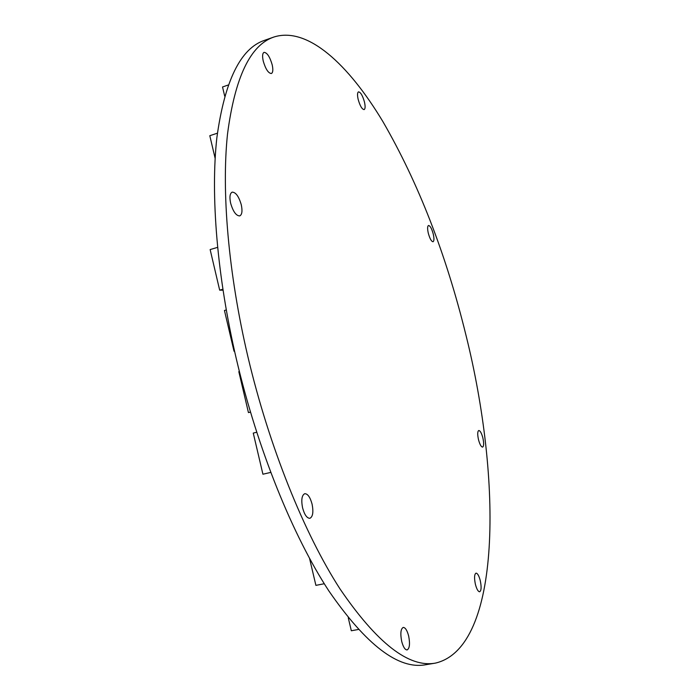 <?xml version="1.0" encoding="UTF-8"?>
<svg xmlns="http://www.w3.org/2000/svg" width="700" height="700" viewBox="0 0 700 700"><rect width="100%" height="100%" fill="white"/><g stroke="black" fill="none" stroke-linecap="round" stroke-linejoin="round"><path stroke-width="1.05" d="M428.304 233.24C427.324 228.769 427.394 226.188 428.505 225.487C430.159 225.724 431.743 228.559 433.248 233.984C434.227 238.446 434.166 241.027 433.046 241.745C431.401 241.517 429.826 238.682 428.304 233.24M478.494 439.644C477.383 434.411 477.479 431.366 478.765 430.5C480.209 430.658 481.582 433.142 482.877 437.946C483.989 443.17 483.901 446.215 482.606 447.099C481.171 446.95 479.798 444.465 478.494 439.644M475.405 584.334C474.119 577.99 474.32 574.262 476.009 573.142C477.558 573.256 478.975 575.733 480.261 580.571C481.556 586.889 481.355 590.625 479.657 591.771C478.117 591.657 476.7 589.181 475.405 584.334M401.695 641.366C400.207 633.535 400.715 628.889 403.217 627.419C405.335 627.497 407.146 630.35 408.651 635.985C410.148 643.781 409.64 648.428 407.12 649.941C405.011 649.871 403.2 647.01 401.695 641.366M302.575 507.832C301.079 499.923 301.805 495.215 304.745 493.692C307.738 493.71 310.179 497.201 312.086 504.14C313.6 512.015 312.865 516.731 309.908 518.298C306.941 518.28 304.491 514.798 302.575 507.832M230.632 203.21C229.373 197.024 229.889 193.331 232.19 192.141C235.821 192.237 238.858 196.472 241.29 204.829C242.568 211.006 242.051 214.699 239.733 215.915C236.136 215.836 233.1 211.601 230.632 203.21M263.252 61.127C262.185 56.158 262.447 53.235 264.049 52.351C267.12 52.631 269.832 56.761 272.178 64.733C273.254 69.694 272.983 72.625 271.381 73.517C268.328 73.264 265.624 69.134 263.252 61.127M358.181 99.461C357.219 95.095 357.332 92.558 358.505 91.858C360.631 92.172 362.618 95.55 364.455 101.99C365.418 106.356 365.312 108.885 364.123 109.603C362.023 109.305 360.036 105.928 358.181 99.461M435.453 663.101L425.582 664.755C398.562 669.734 366.336 645.155 328.921 591.019C292.95 536.069 257.696 449.645 236.477 359.52C216.947 276.124 210.455 194.696 216.877 137.602C224.682 80.754 240.564 48.335 264.504 40.337L273.945 37.012C307.527 26.346 348.311 64.12 382.9 121.599C418.311 182.822 445.97 253.881 465.876 334.801C502.058 479.491 501.874 647.579 435.453 663.101C408.905 668.001 377.081 643.265 339.981 588.884C304.308 533.689 269.176 446.924 247.852 356.519C228.218 272.86 221.445 191.249 227.509 134.102C234.938 77.219 250.416 44.861 273.945 37.012M348.259 617.794L351.33 630.761L358.304 629.492M309.549 558.425L315.901 585.366L324.266 583.739M270.707 472.421L262.92 474.215L253.26 433.09L256.69 432.267M250.477 412.186L248.439 412.58L238.822 371.648L239.374 371.499M248.439 412.58L250.443 412.081M234.561 351.181L234.019 351.225L224.446 310.476L226.257 309.969M234.019 351.225L234.535 351.085M222.976 290.185L219.669 290.15L210.14 249.576L217.569 247.371M219.669 290.15L222.836 289.24M215.136 158.314L209.799 135.704L217.403 133.192M224.682 96.084L222.53 86.975L228.226 85.015"/></g></svg>
